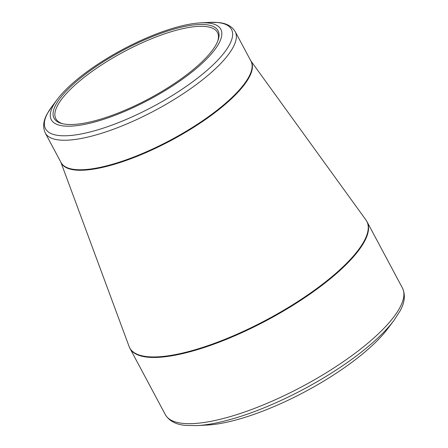 <?xml version="1.0" encoding="UTF-8"?>
<svg xmlns="http://www.w3.org/2000/svg" width="448" height="448" viewBox="0 0 448 448"><rect width="100%" height="100%" fill="white"/><g stroke="black" fill="none" stroke-linecap="round" stroke-linejoin="round"><path stroke-width="0.67" d="M376.27 341.645A121.027 35.75 151.9 0 1 207.374 425.034L197.008 425.6A132.171 39.043 151.9 0 0 381.455 334.527A132.171 39.043 151.9 0 0 393.932 320.454L387.694 328.754A121.027 35.75 151.9 0 1 376.27 341.645M205.722 59.914A96.062 28.375 151.9 0 1 93.738 122.259A96.062 28.375 151.9 0 1 57.344 99.299A96.062 28.375 151.9 0 1 200.469 22.876A96.062 28.375 151.9 0 1 205.722 59.914M68.673 88.592A92.943 27.457 151.9 0 1 167.67 31.035A92.943 27.457 151.9 0 1 218.036 40.348A92.943 27.457 151.9 0 1 148.999 98.711A92.943 27.457 151.9 0 1 62.093 123.614A92.943 27.457 151.9 0 1 68.673 88.592M217.722 41.171A91.605 27.059 -28.1 0 0 217.476 32.474A91.605 27.059 -28.1 0 0 155.59 37.139A91.605 27.059 -28.1 0 0 70.246 89.516A91.605 27.059 -28.1 0 0 55.86 118.765A91.605 27.059 -28.1 0 0 62.95 123.81M402.438 288.025L367.086 221.81A134.4 39.698 151.9 0 1 267.226 320.135A134.4 39.698 151.9 0 1 129.97 348.415L165.329 414.63A134.4 39.698 -28.1 0 0 302.585 386.35A134.4 39.698 -28.1 0 0 402.438 288.025C405.602 294.818 404.802 302.478 400.03 311.018L393.932 320.454M250.824 60.855A107.688 31.814 151.9 0 1 234.338 95.962A107.688 31.814 151.9 0 1 132.776 158.01A107.688 31.814 151.9 0 1 60.894 162.266M60.861 162.198L129.086 346.45A134.361 39.687 -28.1 0 0 218.165 341.964A134.361 39.687 -28.1 0 0 345.694 264.242A134.361 39.687 -28.1 0 0 365.943 219.979L250.785 60.788M235.2 31.595A107.654 31.802 151.9 0 1 218.294 65.968A107.654 31.802 151.9 0 1 117.998 127.518A107.654 31.802 151.9 0 1 45.27 133.006L61.034 162.523A107.654 31.802 -28.1 0 0 133.756 157.035A107.654 31.802 -28.1 0 0 234.052 95.48A107.654 31.802 -28.1 0 0 250.958 61.107L235.2 31.595C231.773 26.051 225.943 23.016 217.706 22.495L209.182 22.4A105.426 31.142 -28.1 0 1 214.939 63.05A105.426 31.142 -28.1 0 1 92.047 131.466A105.426 31.142 -28.1 0 1 52.108 106.271L47.443 113.406C43.294 120.54 42.571 127.075 45.27 133.006M57.344 99.299L52.108 106.271M200.469 22.876L209.182 22.4M129.086 346.45L129.97 348.415M367.086 221.81L365.943 219.979M165.329 414.63C169.21 421.036 176.025 424.631 185.774 425.421L197.008 425.6"/></g></svg>
